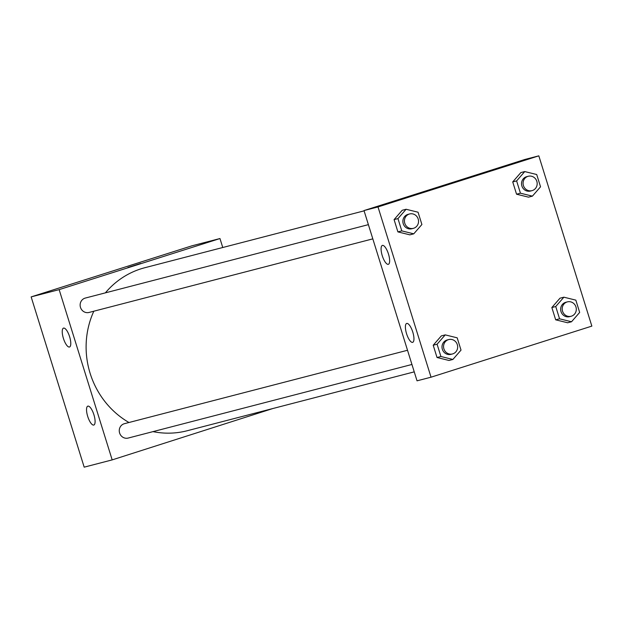 <?xml version="1.0" encoding="UTF-8"?>
<svg xmlns="http://www.w3.org/2000/svg" width="623" height="623" viewBox="0 0 623 623"><rect width="100%" height="100%" fill="white"/><g stroke="black" fill="none" stroke-linecap="round" stroke-linejoin="round"><path stroke-width="0.93" d="M272.905 408.517L112.179 459.891L84.183 467.157L31.15 296.891L191.97 245.805L219.966 238.539L222.754 247.51M127.972 267.446L140.619 263.474L127.972 267.446M112.179 459.891L59.146 289.633L31.15 296.891M59.146 289.633L219.966 238.539M93.925 414.786A9.906 3.208 72.4 0 1 93.816 425.042A9.906 3.208 72.4 0 1 87.757 416.569A9.906 3.208 72.4 0 1 87.82 406.149A9.906 3.208 72.4 0 1 93.925 414.786M69.62 336.755A9.906 3.208 72.4 0 1 69.511 347.003A9.906 3.208 72.4 0 1 63.453 338.53A9.906 3.208 72.4 0 1 63.507 328.119A9.906 3.208 72.4 0 1 69.62 336.755M407.512 350.266L124.444 423.679A7.429 7.032 75.5 0 0 124.102 423.78A7.429 7.032 75.5 0 0 119.554 432.821A7.429 7.032 75.5 0 0 128.174 438.062L411.943 364.471M368.388 224.646L85.32 298.059A7.429 7.032 75.5 0 0 84.977 298.16A7.429 7.032 75.5 0 0 80.429 307.201A7.429 7.032 75.5 0 0 89.05 312.45L372.811 238.858M364.089 210.854L144.925 267.695A84.222 79.666 75.5 0 0 141.032 268.817A84.222 79.666 75.5 0 0 105.38 292.857M93.824 311.212A84.222 79.666 75.5 0 0 128.977 422.503M152.993 431.63A84.222 79.666 75.5 0 0 187.212 430.742L414.24 371.861M364.003 210.566L417.036 380.824L431.03 377.195L378.005 206.937L364.003 210.566L524.823 159.48L538.817 155.843L591.85 326.109L431.03 377.195M412.621 342.362A9.906 3.208 72.4 0 1 406.585 333.788A9.906 3.208 72.4 0 1 406.671 323.454A9.906 3.208 72.4 0 1 412.784 332.09A9.906 3.208 72.4 0 1 412.667 342.346A9.906 3.208 72.4 0 1 412.621 342.362M382.421 245.407A9.906 3.208 72.4 0 1 388.479 254.059A9.906 3.208 72.4 0 1 388.363 264.308A9.906 3.208 72.4 0 1 382.304 255.835A9.906 3.208 72.4 0 1 382.366 245.423A9.906 3.208 72.4 0 1 382.421 245.407M528.514 197.156L516.553 194.205L528.514 197.156L532.4 196.144L520.439 193.2L516.615 180.911L524.745 171.574L536.715 174.526L540.538 186.814L532.4 196.144M512.721 181.916L516.553 194.205L512.721 181.916L520.859 172.579L512.721 181.916L516.615 180.911M567.639 322.769L555.677 319.817L567.639 322.769L571.525 321.764L559.563 318.812L555.739 306.524L563.877 297.187L575.839 300.138L579.663 312.427L571.525 321.764M551.846 307.536L555.677 319.817L551.846 307.536L559.984 298.199L551.846 307.536L555.739 306.524M448.988 360.46L437.027 357.509L448.988 360.46L452.882 359.455L440.913 356.504L437.089 344.215L445.227 334.878L457.189 337.83L461.02 350.118L452.882 359.455M433.203 345.228L437.027 357.509L433.203 345.228L441.341 335.89L433.203 345.228L437.089 344.215M378.005 206.937L538.817 155.843M402.217 210.27L394.079 219.608L397.902 231.896L409.864 234.848L397.902 231.896L394.079 219.608L402.217 210.27L406.103 209.266L418.064 212.217L421.896 224.506L413.758 233.835L401.788 230.892L397.965 218.603L406.103 209.266M451.994 183.053L443.35 185.638L451.994 183.053M456.363 181.589L443.35 185.638M528.265 176.262L526.708 176.667A7.429 7.032 75.5 0 0 526.365 176.768A7.429 7.032 75.5 0 0 521.825 185.81A7.429 7.032 75.5 0 0 530.438 191.051L531.995 190.654A7.429 7.032 75.5 0 0 536.933 181.69A7.429 7.032 75.5 0 0 528.265 176.262A7.429 7.032 75.5 0 0 527.922 176.364A7.429 7.032 75.5 0 0 523.375 185.405A7.429 7.032 75.5 0 0 531.995 190.654M520.439 193.2L516.553 194.205M524.745 171.574L520.859 172.579M567.389 301.875L565.832 302.28A7.429 7.032 75.5 0 0 565.489 302.381A7.429 7.032 75.5 0 0 560.949 311.422A7.429 7.032 75.5 0 0 569.57 316.671L571.12 316.266A7.429 7.032 75.5 0 0 576.057 307.31A7.429 7.032 75.5 0 0 567.389 301.875A7.429 7.032 75.5 0 0 567.047 301.976A7.429 7.032 75.5 0 0 562.499 311.017A7.429 7.032 75.5 0 0 571.12 316.266M559.563 318.812L555.677 319.817M563.877 297.187L559.984 298.199M409.615 213.954L408.065 214.359A7.429 7.032 75.5 0 0 407.722 214.46A7.429 7.032 75.5 0 0 403.174 223.501A7.429 7.032 75.5 0 0 411.795 228.742L413.353 228.345A7.429 7.032 75.5 0 0 418.29 219.382A7.429 7.032 75.5 0 0 409.615 213.954A7.429 7.032 75.5 0 0 409.272 214.055A7.429 7.032 75.5 0 0 404.732 223.096A7.429 7.032 75.5 0 0 413.353 228.345M413.758 233.835L409.864 234.848M401.788 230.892L397.902 231.896M397.965 218.603L394.079 219.608M448.747 339.566L447.189 339.971A7.429 7.032 75.5 0 0 446.847 340.072A7.429 7.032 75.5 0 0 442.299 349.114A7.429 7.032 75.5 0 0 450.92 354.362L452.477 353.957A7.429 7.032 75.5 0 0 457.414 345.002A7.429 7.032 75.5 0 0 448.747 339.566A7.429 7.032 75.5 0 0 448.396 339.667A7.429 7.032 75.5 0 0 443.856 348.709A7.429 7.032 75.5 0 0 452.477 353.957M440.913 356.504L437.027 357.509M445.227 334.878L441.341 335.89"/></g></svg>

